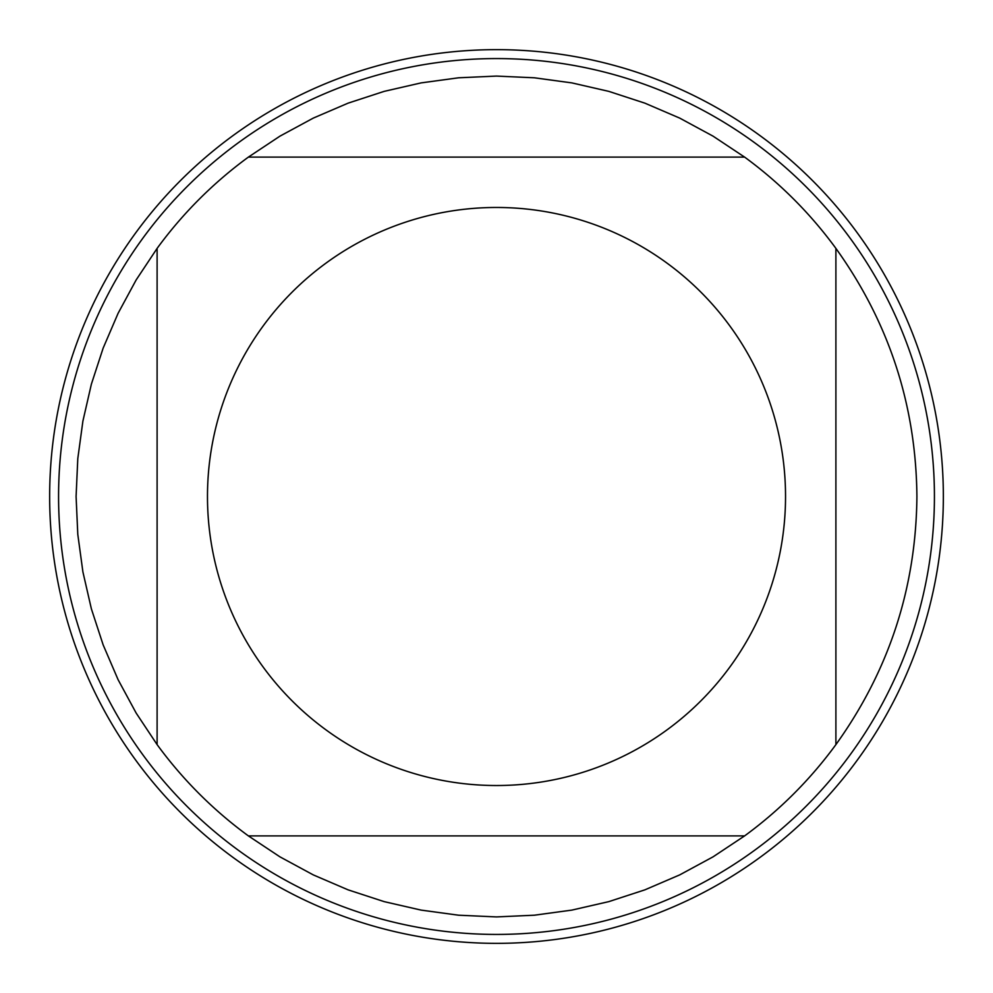 <?xml version="1.0" encoding="UTF-8"?>
<svg xmlns="http://www.w3.org/2000/svg" width="993" height="993" viewBox="0 0 993 993"><rect width="100%" height="100%" fill="white"/><g stroke="black" fill="none" stroke-linecap="round" stroke-linejoin="round"><path stroke-width="1.49" d="M49.65 496.5A446.85 446.85 0 0 1 719.925 109.515A446.85 446.85 0 0 1 719.925 883.485A446.85 446.85 0 0 1 49.65 496.5M934.425 496.5A437.925 437.925 0 0 1 496.5 934.425A437.925 437.925 0 0 1 58.575 496.5A437.925 437.925 0 0 1 496.5 58.575A437.925 437.925 0 0 1 934.425 496.5M785.537 496.5A289.037 289.037 0 0 0 406.782 221.749A289.037 289.037 0 0 0 263.17 667.073A289.037 289.037 0 0 0 785.537 496.5M835.895 744.613C889.083 670.449 916.08 587.744 916.911 496.5C916.08 405.256 889.083 322.551 835.895 248.387A420.411 420.411 0 0 0 744.613 157.105L713.036 136.14L679.708 118.105L644.879 103.148L608.858 91.381L571.918 82.903L534.358 77.789L496.5 76.089L458.642 77.789L421.082 82.903L384.142 91.381L348.121 103.148L313.291 118.105L279.964 136.14L248.387 157.105A420.411 420.411 0 0 0 157.105 248.387L136.14 279.964L118.105 313.291L103.148 348.121L91.381 384.142L82.903 421.082L77.789 458.642L76.089 496.5L77.789 534.358L82.903 571.918L91.381 608.858L103.148 644.879L118.105 679.708L136.14 713.036L157.105 744.613A420.411 420.411 0 0 0 248.387 835.895L279.964 856.86L313.291 874.895L348.121 889.852L384.142 901.619L421.082 910.097L458.642 915.211L496.5 916.911L534.358 915.211L571.918 910.097L608.858 901.619L644.879 889.852L679.708 874.895L713.036 856.86L744.613 835.895A420.411 420.411 0 0 0 835.895 744.613L835.895 248.387A420.411 420.411 0 0 0 744.613 157.105L248.387 157.105A420.411 420.411 0 0 0 157.105 248.387L157.105 744.613M248.387 835.895L744.613 835.895M943.35 496.5A446.85 446.85 0 0 1 273.075 883.485A446.85 446.85 0 0 1 273.075 109.515A446.85 446.85 0 0 1 943.35 496.5"/></g></svg>
